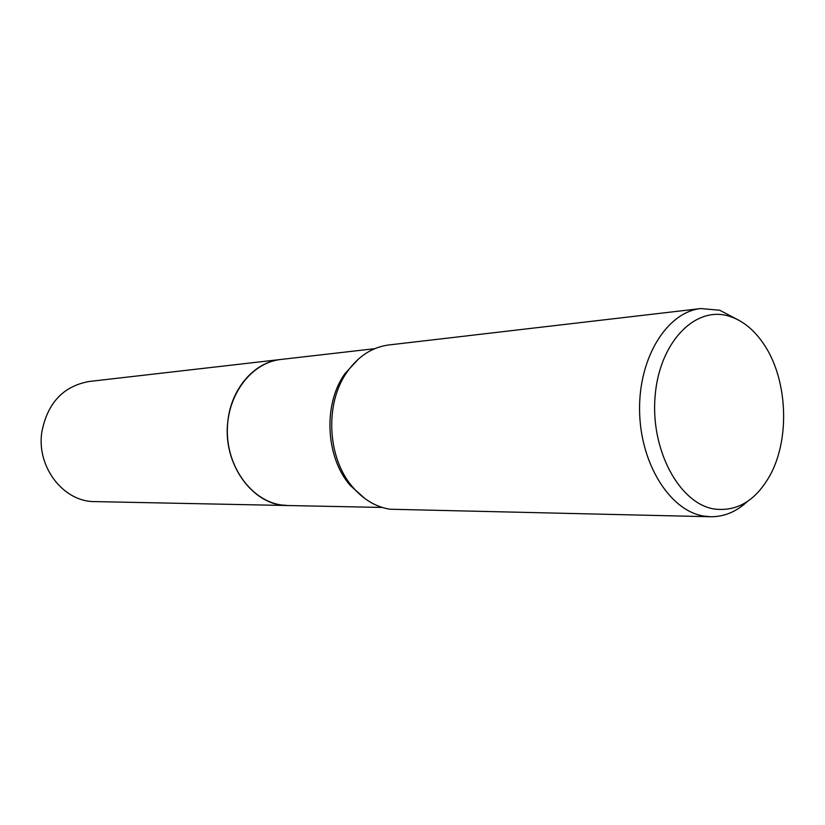 <?xml version="1.0" encoding="UTF-8"?>
<svg xmlns="http://www.w3.org/2000/svg" width="825" height="825" viewBox="0 0 825 825"><rect width="100%" height="100%" fill="white"/><g stroke="black" fill="none" stroke-linecap="round" stroke-linejoin="round"><path stroke-width="1.24" d="M288.338 505.539L281.356 504.983C252.037 500.919 227.267 467.919 227.329 431.207C227.102 394.484 251.656 362.505 280.851 359.463L281.459 359.391M747.151 501.693C736.189 511.84 724.01 516.852 710.645 516.749L389.864 509.221C375.787 506.921 363.382 499.507 352.636 486.998C327.113 457.916 324.534 403.167 347.212 371.817C358.473 356.06 372.343 347.119 388.802 344.963L468.012 335.754M710.645 516.749L703.447 516.027C669.622 510.531 640.004 463.114 639.581 410.159C638.818 357.194 667.281 311.943 700.848 308.56L719.709 310.241L738.602 320.121M729.063 316.181C742.438 320.337 753.978 329.608 763.682 343.973C787.607 378.778 790.422 438.694 769.88 475.592C755.607 500.796 736.972 511.923 713.976 508.963C679.233 503.363 650.337 449.78 655.112 396.031C659.381 342.169 695.3 305.498 729.063 316.181M700.848 308.56L467.723 335.754M365.258 498.836L350.254 485.451C325.442 457.184 322.936 404.044 344.994 373.57L358.669 358.834M280.851 359.463C254.564 361.969 231.248 388.338 227.886 421.039C222.111 463.774 253.069 506.148 287.729 505.529L94.782 501.6C63.762 502.023 36.517 467.332 41.776 432.352C47.334 403.167 63.123 386.213 89.131 381.49L374.746 348.676M287.729 505.529L382.222 507.447M350.254 485.451L352.636 486.998M344.994 373.57L347.212 371.817"/></g></svg>
